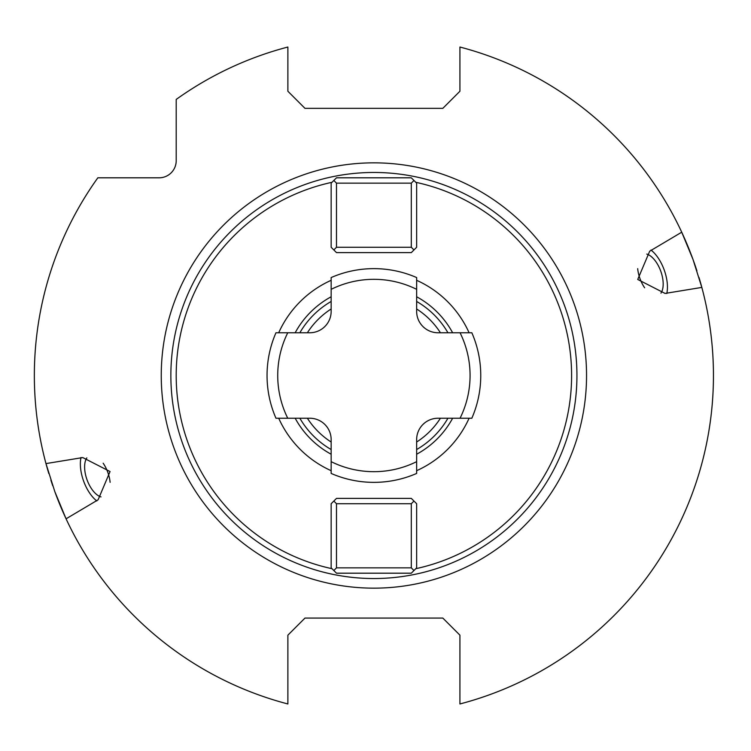 <?xml version="1.0" encoding="UTF-8"?>
<svg xmlns="http://www.w3.org/2000/svg" width="751" height="751" viewBox="0 0 751 751"><rect width="100%" height="100%" fill="white"/><g stroke="black" fill="none" stroke-linecap="round" stroke-linejoin="round"><path stroke-width="1.13" d="M416.645 183.15L413.97 180.475L411.304 183.15L411.304 247.267L336.495 247.267L333.829 249.942L336.495 252.608L411.304 252.608L416.645 247.267L416.645 183.15M411.304 183.15L336.495 183.15L333.829 180.475L336.495 177.809L411.304 177.809L413.97 180.475M332.008 182.296A197.691 197.691 0 0 0 332.008 568.704M415.791 182.296A197.691 197.691 0 0 1 415.791 568.704M331.153 280.311A104.351 104.351 0 0 0 278.705 332.759M278.705 418.241A104.351 104.351 0 0 0 331.153 470.689M416.645 470.689A104.351 104.351 0 0 0 469.093 418.241M469.093 332.759A104.351 104.351 0 0 0 416.645 280.311M416.645 301.461A85.492 85.492 0 0 1 447.934 332.759A85.492 85.492 0 0 0 416.645 301.461M447.934 418.241A85.492 85.492 0 0 1 416.645 449.539A85.492 85.492 0 0 0 447.934 418.241M331.153 301.461A85.492 85.492 0 0 0 299.865 332.759A85.492 85.492 0 0 1 331.153 301.461M299.865 418.241A85.492 85.492 0 0 0 331.153 449.539A85.492 85.492 0 0 1 299.865 418.241M331.153 461.658A96.175 96.175 0 0 0 416.645 461.658L416.645 473.44A106.858 106.858 0 0 1 331.153 473.44L331.153 439.617A21.375 21.375 0 0 0 309.778 418.241L275.964 418.241A106.858 106.858 0 0 1 275.964 332.759A106.858 106.858 0 0 0 275.964 418.241M275.964 332.759L309.778 332.759A21.375 21.375 0 0 0 331.153 311.383L331.153 277.56A106.858 106.858 0 0 1 416.645 277.56L416.645 311.383A21.375 21.375 0 0 0 438.011 332.759L460.053 332.759A96.175 96.175 0 0 1 460.053 418.241L471.835 418.241A106.858 106.858 0 0 0 471.835 332.759L460.053 332.759M460.053 418.241L438.011 418.241A21.375 21.375 0 0 0 416.645 439.617L416.645 461.658M333.829 570.525L331.153 567.85L331.153 503.733L336.495 498.392L411.304 498.392L416.645 503.733L416.645 567.85L411.304 573.191L336.495 573.191L333.829 570.525L336.495 567.85L336.495 503.733L411.304 503.733L413.97 501.058M373.895 172.467A203.033 203.033 0 0 1 576.937 375.5A203.033 203.033 0 0 1 373.895 578.533A203.033 203.033 0 0 1 170.862 375.5A203.033 203.033 0 0 1 373.895 172.467M110.059 471.534L98.109 499.79L66.069 518.81A339.555 339.555 0 0 0 287.877 703.969L287.877 635.168L304.972 618.073L442.827 618.073L459.922 635.168L459.922 703.969A339.555 339.555 0 0 0 701.828 287.408L665.057 293.434L637.74 279.466L649.69 251.21L681.73 232.19A339.555 339.555 0 0 0 459.922 47.031L459.922 91.246L442.827 108.351L304.972 108.351L287.877 91.246L287.877 47.031A339.555 339.555 0 0 0 176.203 99.432L176.203 160.714A17.095 17.095 0 0 1 159.109 177.809L97.837 177.809A339.555 339.555 0 0 0 45.971 463.592L82.741 457.566L110.059 471.534M54.823 491.633A339.555 339.555 0 0 0 66.069 518.81L54.823 491.633L45.971 463.592A339.555 339.555 0 0 0 48.815 473.552M96.823 500.955A29.383 14.691 70 0 1 83.633 481.147A29.383 14.691 -110 0 1 81.005 457.5M110.115 482.339A22.07 11.03 70 0 0 107.806 472.351A22.07 11.03 -110 0 0 103.159 463.207M86.825 457.894A22.07 11.03 -110 0 0 87.069 479.898A22.07 11.03 70 0 0 101.019 496.909M644.64 287.793A22.07 11.03 70 0 1 639.993 278.649A22.07 11.03 -110 0 1 637.683 268.661M646.78 254.091A22.07 11.03 -110 0 1 660.73 271.102A22.07 11.03 70 0 1 660.974 293.106M698.984 277.448A339.555 339.555 0 0 1 701.828 287.408L692.976 259.367L681.72 232.19A339.555 339.555 0 0 1 696.919 270.829M52.767 485.813A339.555 339.555 0 0 1 50.88 480.171M650.976 250.045A29.383 14.691 -110 0 1 664.166 269.853A29.383 14.691 70 0 1 666.794 293.5M336.495 183.15L336.495 247.267M411.304 247.267L413.97 249.942M333.829 180.475L331.153 183.15L331.153 247.267L333.829 249.942M336.495 503.733L333.829 501.058M411.304 503.733L411.304 567.85L413.97 570.525M411.304 567.85L336.495 567.85M331.153 296.767A89.585 89.585 0 0 0 295.171 332.759M295.171 418.241A89.585 89.585 0 0 0 331.153 454.233M416.645 296.767A89.585 89.585 0 0 1 452.628 332.759M452.628 418.241A89.585 89.585 0 0 1 416.645 454.233M416.645 308.971A79.08 79.08 0 0 1 440.424 332.759M440.424 418.241A79.08 79.08 0 0 1 416.645 442.029M331.153 308.971A79.08 79.08 0 0 0 307.375 332.759M307.375 418.241A79.08 79.08 0 0 0 331.153 442.029M471.835 332.759A106.858 106.858 0 0 1 471.835 418.241M416.645 473.44A106.858 106.858 0 0 1 331.153 473.44M331.153 277.56A106.858 106.858 0 0 1 416.645 277.56M287.746 332.759A96.175 96.175 0 0 0 287.746 418.241M416.645 289.342A96.175 96.175 0 0 0 331.153 289.342M373.895 588.155A212.655 212.655 0 0 0 586.55 375.5A212.655 212.655 0 0 0 373.895 162.845A212.655 212.655 0 0 0 161.249 375.5A212.655 212.655 0 0 0 373.895 588.155"/></g></svg>
